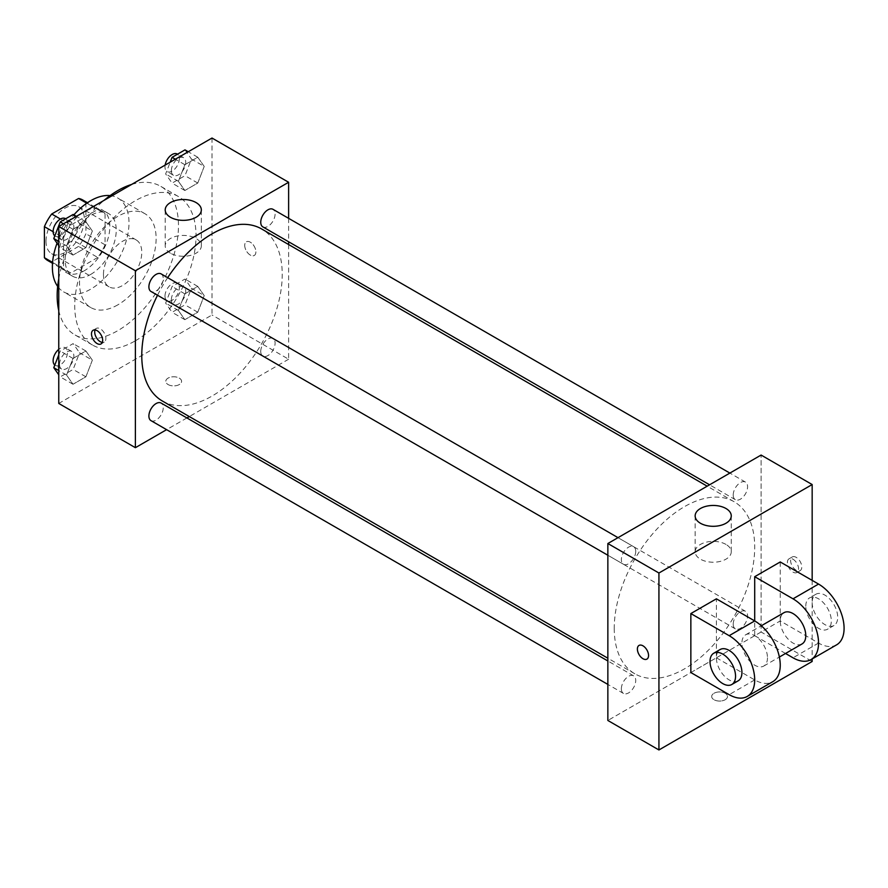 <?xml version="1.0" encoding="UTF-8"?>
<svg xmlns="http://www.w3.org/2000/svg" width="888" height="888" viewBox="0 0 888 888"><rect width="100%" height="100%" fill="white"/><g stroke="black" fill="none" stroke-linecap="round" stroke-linejoin="round"><path stroke-width="0.67" stroke-dasharray="4.44 3.33" d="M103.463 274.436A27.084 15.64 120 0 0 109.069 286.835A27.084 15.64 120 0 0 136.153 271.195A27.084 15.64 120 0 0 136.153 239.915A27.084 15.64 120 0 0 115.285 247.175A27.084 15.64 120 0 0 103.463 274.436M45.998 241.259A27.084 15.64 120 0 0 51.604 253.657A27.084 15.64 120 0 0 78.699 238.017A27.084 15.64 120 0 0 78.699 206.738A27.084 15.64 120 0 0 57.82 213.997A27.084 15.64 120 0 0 45.998 241.259M85.903 202.708L85.903 233.733A34.965 20.18 120 0 1 78.588 246.398L97.747 257.464A34.965 20.18 120 0 0 105.05 244.799L105.05 213.764L85.903 202.708A34.965 20.18 120 0 0 82.628 199.922M78.588 246.398L51.715 261.916A34.965 20.18 120 0 1 47.675 260.473M97.747 257.464L70.862 272.982L51.715 261.916M52.581 262.426L63.559 268.753L63.559 237.718L53.125 231.701M63.559 268.753A34.965 20.18 120 0 0 66.822 271.539A34.965 20.18 120 0 0 70.862 272.982M105.05 213.764A34.965 20.18 120 0 0 101.787 210.978A34.965 20.18 120 0 0 97.747 209.535L86.769 203.208M63.559 237.718A34.965 20.18 120 0 1 70.862 225.053L97.747 209.535M84.305 270.751A36.119 20.857 -60 0 1 66.245 272.538A36.119 20.857 -60 0 1 66.245 230.836A36.119 20.857 -60 0 1 102.364 209.979A36.119 20.857 -60 0 1 107.903 238.916A36.119 20.857 -60 0 1 84.305 270.751M90.687 274.436A36.119 20.857 120 0 0 114.286 242.613A36.119 20.857 120 0 0 108.747 213.664A36.119 20.857 120 0 0 80.919 223.343A36.119 20.857 120 0 0 65.146 259.685A36.119 20.857 120 0 0 72.627 276.224A36.119 20.857 120 0 0 90.687 274.436M70.862 225.053L60.44 219.036M105.05 244.799L85.903 233.733M110.101 195.604A54.179 31.28 -60 0 1 117.782 198.024A54.179 31.28 -60 0 1 126.085 241.436A54.179 31.28 -60 0 1 90.687 289.177A54.179 31.28 -60 0 1 63.603 291.863A54.179 31.28 -60 0 1 57.665 286.424M57.054 243.19A54.179 31.28 -60 0 1 73.882 214.896M117.827 304.85A54.179 31.28 -60 0 1 90.731 307.526A54.179 31.28 -60 0 1 90.731 244.977A54.179 31.28 -60 0 1 144.911 213.697A54.179 31.28 -60 0 1 153.213 257.109A54.179 31.28 -60 0 1 117.827 304.85M131.646 184.438A85.781 49.528 -60 0 1 160.717 186.325A85.781 49.528 -60 0 1 173.859 255.056A85.781 49.528 -60 0 1 117.827 330.647A85.781 49.528 -60 0 1 74.936 334.898A85.781 49.528 -60 0 1 58.763 310.667M58.763 278.743A85.781 49.528 -60 0 1 104.007 200.399M135.387 340.792A85.781 49.528 120 0 0 191.419 265.201A85.781 49.528 120 0 0 178.277 196.459A85.781 49.528 120 0 0 112.166 219.447A85.781 49.528 120 0 0 74.725 305.772A85.781 49.528 120 0 0 92.496 345.032A85.781 49.528 120 0 0 135.387 340.792M204.218 295.593L197.769 312.221L184.859 319.669L178.41 310.489L184.859 293.861L197.769 286.413L204.218 295.593L197.769 312.221L184.859 319.669L178.41 310.489L184.859 293.861L197.769 286.413L204.218 295.593L191.442 288.223L184.993 304.85L172.094 312.299L165.645 303.119L172.094 286.491L184.993 279.043L191.442 288.223M204.218 166.422L197.769 183.05L184.859 190.498L178.41 181.319L184.859 164.702L197.769 157.243L204.218 166.422L197.769 183.05L184.859 190.498L178.41 181.319L184.859 164.702L197.769 157.243L204.218 166.422L191.442 159.052L184.993 175.68L172.094 183.128L165.645 173.948L170.207 162.171M211.999 138.04L211.999 314.985L58.763 403.452M92.352 360.173L85.903 376.801L73.005 384.249L66.556 375.069L73.005 358.441L85.903 350.993L92.352 360.173L85.903 376.801L73.005 384.249L66.556 375.069L73.005 358.441L85.903 350.993L92.352 360.173L79.587 352.802L73.138 369.43L60.229 376.878L58.763 374.791M92.352 231.002L85.903 247.63L73.005 255.078L66.556 245.909L73.005 229.282L85.903 221.834L92.352 231.002L85.903 247.63L73.005 255.078L66.556 245.909L73.005 229.282L85.903 221.834L92.352 231.002L79.587 223.632L73.138 240.26L60.229 247.708L58.763 245.621M288.622 244.533L288.622 359.218L211.999 314.985M288.622 359.218L189.288 416.561M186.902 417.937L166.611 429.659M168.109 384.56A7.903 4.562 0 0 0 176.712 385.547A7.903 4.562 0 0 0 181.596 381.341A7.903 4.562 0 0 0 173.693 376.778A7.903 4.562 0 0 0 165.79 381.341A7.903 4.562 0 0 0 168.109 384.56A7.903 4.562 0 0 0 176.712 385.547A7.903 4.562 0 0 0 181.596 381.329A7.903 4.562 0 0 0 173.693 376.767A7.903 4.562 0 0 0 165.79 381.329A7.903 4.562 0 0 0 168.109 384.56M162.338 400.999A99.323 57.343 120 0 0 261.66 343.656A99.323 57.343 120 0 0 261.66 228.971M167.677 277.667A99.323 57.343 120 0 0 157.52 295.249M288.622 218.337L288.622 241.769M262.859 226.895A10.145 5.861 120 0 0 273.005 221.034A10.145 5.861 120 0 0 273.005 209.324M260.75 351.415A10.145 5.861 120 0 0 262.859 356.066A10.145 5.861 120 0 0 273.005 350.205A10.145 5.861 120 0 0 273.005 338.483A10.145 5.861 120 0 0 265.179 341.203A10.145 5.861 120 0 0 260.75 351.415M150.993 420.646A10.145 5.861 120 0 0 161.139 414.785A10.145 5.861 120 0 0 161.139 403.063M161.139 273.904A10.145 5.861 -60 0 1 163.248 278.543A10.145 5.861 -60 0 1 158.819 288.767A10.145 5.861 -60 0 1 150.993 291.475M244.722 245.41A7.903 4.562 -120 0 0 248.174 253.358A7.903 4.562 -120 0 0 254.257 255.478A7.903 4.562 -120 0 0 254.257 246.353A7.903 4.562 -120 0 0 246.353 241.791A7.903 4.562 -120 0 0 244.722 245.41A7.903 4.562 -120 0 0 248.163 253.358A7.903 4.562 -120 0 0 254.257 255.478A7.903 4.562 -120 0 0 254.257 246.353A7.903 4.562 -120 0 0 246.353 241.791A7.903 4.562 -120 0 0 244.722 245.41M95.072 329.925A7.903 4.562 60 0 1 96.337 328.405A7.903 4.562 60 0 1 102.431 330.514A7.903 4.562 60 0 1 105.883 338.472A7.903 4.562 60 0 1 104.24 342.08A7.903 4.562 60 0 1 102.287 342.424M170.496 253.213A18.06 10.423 180 0 1 165.212 245.843A18.06 10.423 180 0 1 183.272 235.42A18.06 10.423 180 0 1 201.332 245.843A18.06 10.423 180 0 1 190.176 255.478A18.06 10.423 180 0 1 170.496 253.213M614.241 628.316A99.323 57.343 120 0 0 634.809 673.781A99.323 57.343 120 0 0 734.132 616.439A99.323 57.343 120 0 0 734.132 501.742A99.323 57.343 120 0 0 657.597 528.36A99.323 57.343 120 0 0 614.241 628.316M635.719 551.326A10.145 5.861 -60 0 1 631.29 561.538A10.145 5.861 -60 0 1 623.465 564.257A10.145 5.861 -60 0 1 623.465 552.536A10.145 5.861 -60 0 1 633.621 546.686A10.145 5.861 -60 0 1 635.719 551.326M733.222 624.197A10.145 5.861 120 0 0 735.331 628.848A10.145 5.861 120 0 0 745.476 622.988A10.145 5.861 120 0 0 745.476 611.266A10.145 5.861 120 0 0 737.65 613.985A10.145 5.861 120 0 0 733.222 624.197M621.367 688.777A10.145 5.861 120 0 0 623.465 693.428A10.145 5.861 120 0 0 633.621 687.567A10.145 5.861 120 0 0 633.621 675.846A10.145 5.861 120 0 0 625.796 678.565A10.145 5.861 120 0 0 621.367 688.777M733.222 495.027A10.145 5.861 120 0 0 735.331 499.678A10.145 5.861 120 0 0 745.476 493.817A10.145 5.861 120 0 0 745.476 482.095A10.145 5.861 120 0 0 737.65 484.815A10.145 5.861 120 0 0 733.222 495.027M761.094 632.001L607.858 720.468L761.094 632.001L761.094 455.056L761.094 632.001L812.165 661.482M73.138 214.452L79.587 223.632M59.507 235.231A10.145 5.861 120 0 0 61.605 239.871A10.145 5.861 120 0 0 71.762 234.01A10.145 5.861 120 0 0 71.762 222.3A10.145 5.861 120 0 0 63.936 225.008A10.145 5.861 120 0 0 59.507 235.231M85.903 247.63L73.138 240.26M73.005 255.078L60.229 247.708M66.556 245.909L58.763 241.414M73.005 229.282L63.492 223.787M85.903 221.834L76.39 216.339M54.801 235.897A10.145 5.861 120 0 0 55.223 236.186A10.145 5.861 120 0 0 65.368 230.325A10.145 5.861 120 0 0 65.368 218.603M184.993 149.872L191.442 159.052M171.362 170.64A10.145 5.861 120 0 0 173.471 175.291A10.145 5.861 120 0 0 183.616 169.43A10.145 5.861 120 0 0 183.616 157.709A10.145 5.861 120 0 0 175.802 160.428A10.145 5.861 120 0 0 171.362 170.64M197.769 183.05L184.993 175.68M184.859 190.498L172.094 183.128M178.41 181.319L165.645 173.948M184.859 164.702L175.347 159.207M197.769 157.243L188.256 151.759M165.146 165.09A10.145 5.861 120 0 0 164.979 166.955A10.145 5.861 120 0 0 167.088 171.606A10.145 5.861 120 0 0 177.234 165.745A10.145 5.861 120 0 0 177.234 154.024M58.763 354.856L60.229 351.071L73.138 343.623L79.587 352.802M59.507 364.391A10.145 5.861 120 0 0 61.605 369.042A10.145 5.861 120 0 0 71.762 363.181A10.145 5.861 120 0 0 71.762 351.459A10.145 5.861 120 0 0 63.936 354.179A10.145 5.861 120 0 0 59.507 364.391M85.903 376.801L73.138 369.43M73.005 384.249L60.229 376.878M66.556 375.069L58.763 370.574M73.005 358.441L60.229 351.071M85.903 350.993L73.138 343.623M54.801 365.068A10.145 5.861 120 0 0 55.223 365.356A10.145 5.861 120 0 0 65.368 359.496A10.145 5.861 120 0 0 65.368 347.774A10.145 5.861 120 0 0 58.763 349.35M171.362 299.811A10.145 5.861 120 0 0 173.471 304.462A10.145 5.861 120 0 0 183.616 298.601A10.145 5.861 120 0 0 183.616 286.88A10.145 5.861 120 0 0 175.802 289.599A10.145 5.861 120 0 0 171.362 299.811M197.769 312.221L184.993 304.85M184.859 319.669L172.094 312.299M178.41 310.489L165.645 303.119M184.859 293.861L172.094 286.491M197.769 286.413L184.993 279.043M164.979 296.126A10.145 5.861 120 0 0 167.088 300.777A10.145 5.861 120 0 0 177.234 294.916A10.145 5.861 120 0 0 177.234 283.194A10.145 5.861 120 0 0 169.408 285.914A10.145 5.861 120 0 0 164.979 296.126M646.919 659.118L646.93 659.107A7.903 4.562 -120 0 0 646.93 659.107A7.903 4.562 -120 0 0 646.93 649.983A7.903 4.562 -120 0 0 639.027 645.421A7.903 4.562 -120 0 0 639.027 645.432L639.027 645.421M725.973 544.422A18.06 10.423 0 0 0 706.293 542.168A18.06 10.423 0 0 0 695.149 551.803A18.06 10.423 0 0 0 713.208 562.226A18.06 10.423 0 0 0 731.257 551.803A18.06 10.423 0 0 0 725.973 544.422M796.203 557.353A7.903 4.562 -120 0 0 792.251 556.965A7.903 4.562 -120 0 0 792.251 566.078A7.903 4.562 -120 0 0 800.155 570.64A7.903 4.562 -120 0 0 801.365 564.313A7.903 4.562 -120 0 0 796.203 557.353M812.165 580.386L812.165 658.952M792.984 559.207A7.903 4.562 60 0 1 798.145 566.167A7.903 4.562 60 0 1 796.936 572.505A7.903 4.562 60 0 1 789.032 567.943A7.903 4.562 60 0 1 789.032 558.818A7.903 4.562 60 0 1 792.984 559.207M725.174 699.733A7.903 4.562 0 0 0 727.494 696.503A7.903 4.562 0 0 0 719.591 691.941A7.903 4.562 0 0 0 711.688 696.503A7.903 4.562 0 0 0 716.561 700.721A7.903 4.562 0 0 0 725.174 699.733A7.903 4.562 180 0 1 716.561 700.71A7.903 4.562 180 0 1 711.688 696.503A7.903 4.562 180 0 1 719.591 691.941A7.903 4.562 180 0 1 727.494 696.503A7.903 4.562 180 0 1 725.174 699.722M690.853 672.549L716.394 657.797L716.394 598.823M836.607 644.843A36.119 20.857 60 0 1 818.547 643.056L780.241 620.934L754.7 635.686L754.7 620.934M780.241 620.934L780.241 561.96M767.476 657.797A18.06 10.423 60 0 1 763.736 666.067A18.06 10.423 60 0 1 745.676 655.644A18.06 10.423 60 0 1 745.676 634.787A18.06 10.423 60 0 1 759.595 639.626A18.06 10.423 60 0 1 767.476 657.797M716.394 657.797L754.7 679.919A36.119 20.857 -120 0 0 772.76 681.707M802.042 643.944A18.06 10.423 60 0 1 783.982 633.521A18.06 10.423 60 0 1 783.982 612.676M785.536 653.479L754.7 635.686M738.194 680.807A18.06 10.423 60 0 1 720.135 670.385A18.06 10.423 60 0 1 720.135 649.528M805.782 606.193A18.06 10.423 60 0 1 809.523 597.924A18.06 10.423 60 0 1 827.583 608.358A18.06 10.423 60 0 1 827.583 629.204A18.06 10.423 60 0 1 813.663 624.364A18.06 10.423 60 0 1 805.782 606.193M812.165 602.508A18.06 10.423 -120 0 0 820.046 620.679A18.06 10.423 -120 0 0 833.965 625.518A18.06 10.423 -120 0 0 833.965 604.661A18.06 10.423 -120 0 0 815.906 594.239A18.06 10.423 -120 0 0 812.165 602.508M754.7 679.919L729.17 694.66M818.547 643.056L793.017 657.797M51.604 253.657L109.069 286.835M78.699 206.738L136.153 239.915M108.747 213.664L102.364 209.979M72.627 276.224L66.245 272.538M101.787 210.978L87.479 202.719M66.822 271.539L52.514 263.281M144.911 213.697L117.782 198.024M90.731 307.526L63.603 291.863M178.277 196.459L160.717 186.325M92.496 345.032L74.936 334.898M96.337 328.405L93.129 330.258M104.24 342.08L101.021 343.945M201.332 245.843L201.332 209.923M165.212 245.843L165.212 209.923M734.132 501.742L707.181 486.18M634.809 673.781L607.858 658.219M607.858 555.244L623.465 564.257M618.004 537.662L633.621 546.686M745.476 611.266L273.005 338.483M735.331 628.848L262.859 356.066M633.621 675.846L607.858 660.972M623.465 693.428L607.858 684.415M745.476 482.095L729.869 473.082M735.331 499.678L709.568 484.804M71.762 222.3L65.657 218.77M61.605 239.871L55.223 236.186M183.616 157.709L177.522 154.19M173.471 175.291L167.088 171.606M71.762 351.459L65.368 347.774M61.605 369.042L55.223 365.356M183.616 286.88L177.234 283.194M173.471 304.462L167.088 300.777M695.149 515.884L695.149 551.803M731.257 515.884L731.257 551.803M792.251 556.965L789.032 558.818M800.155 570.64L796.936 572.505M763.736 666.067L779.375 657.042M745.676 634.787L761.316 625.763M815.906 594.239L809.523 597.924M833.965 625.518L827.583 629.204"/><path stroke-width="1.33" d="M60.44 219.036L51.715 213.997L78.588 198.479A34.965 20.18 120 0 1 82.628 199.922L87.479 202.719M52.581 262.426L44.4 257.698A34.965 20.18 120 0 0 47.675 260.473L52.514 263.281M44.4 257.698L44.4 226.662A34.965 20.18 120 0 1 51.715 213.997M53.125 231.701L44.4 226.662M86.769 203.208L78.588 198.479M57.665 286.424A54.179 31.28 -60 0 1 57.054 243.19M73.882 214.896A54.179 31.28 -60 0 1 110.101 195.604M58.763 310.667A85.781 49.528 -60 0 1 58.763 278.743M104.007 200.399A85.781 49.528 -60 0 1 131.646 184.438M166.611 429.659L135.387 447.685L58.763 403.452L58.763 226.518L211.999 138.04L288.622 182.273L288.622 218.337M189.288 416.561L186.902 417.937M157.52 295.249A99.323 57.343 120 0 0 141.769 355.533A99.323 57.343 120 0 0 162.338 400.999L607.858 658.219M707.181 486.18L261.66 228.971A99.323 57.343 120 0 0 167.677 277.667M288.622 241.769L288.622 244.533M135.387 447.685L135.387 270.751L288.622 182.273M729.869 473.082L273.005 209.324A10.145 5.861 120 0 0 265.179 212.043A10.145 5.861 120 0 0 260.75 222.255A10.145 5.861 120 0 0 262.859 226.895L709.568 484.804M607.858 660.972L161.139 403.063A10.145 5.861 120 0 0 153.324 405.783A10.145 5.861 120 0 0 148.895 416.006A10.145 5.861 120 0 0 150.993 420.646L607.858 684.415M607.858 555.244L150.993 291.475A10.145 5.861 -60 0 1 150.993 279.764A10.145 5.861 -60 0 1 161.139 273.904L618.004 537.662M135.387 270.751L58.763 226.518M170.496 217.294A18.06 10.423 180 0 1 165.212 209.923A18.06 10.423 180 0 1 183.272 199.5A18.06 10.423 180 0 1 201.332 209.923A18.06 10.423 180 0 1 190.176 219.558A18.06 10.423 180 0 1 170.496 217.294M102.664 340.326A7.903 4.562 60 0 1 101.021 343.945A7.903 4.562 60 0 1 93.129 339.383A7.903 4.562 60 0 1 93.129 330.258A7.903 4.562 60 0 1 99.212 332.378A7.903 4.562 60 0 1 102.664 340.326M102.287 342.424A7.903 4.562 60 0 1 96.337 337.518A7.903 4.562 60 0 1 95.072 329.925M812.165 658.952L812.165 661.482L658.929 749.96L607.858 720.468L607.858 543.523L761.094 455.056L812.165 484.548L812.165 580.386M58.763 245.621L53.78 238.528L60.229 221.911L73.138 214.452L76.39 216.339M58.763 241.414L53.78 238.528M63.492 223.787L60.229 221.911M65.657 218.77L65.368 218.603A10.145 5.861 120 0 0 57.554 221.323A10.145 5.861 120 0 0 53.125 231.546A10.145 5.861 120 0 0 54.801 235.897M170.207 162.171L172.094 157.32L184.993 149.872L188.256 151.759M175.347 159.207L172.094 157.32M177.522 154.19L177.234 154.024A10.145 5.861 120 0 0 170.141 156.033A10.145 5.861 120 0 0 165.146 165.09M58.763 374.791L53.78 367.699L58.763 354.856M58.763 370.574L53.78 367.699M58.763 349.35A10.145 5.861 120 0 0 53.125 360.706A10.145 5.861 120 0 0 54.801 365.068M642.979 658.718A7.903 4.562 -120 0 0 646.919 659.107A7.903 4.562 60 0 1 642.968 658.718A7.903 4.562 60 0 1 637.806 651.759A7.903 4.562 60 0 1 639.016 645.432A7.903 4.562 -120 0 0 637.817 651.759A7.903 4.562 -120 0 0 642.979 658.718M639.016 645.432A7.903 4.562 60 0 1 646.919 649.994A7.903 4.562 60 0 1 646.919 659.118M658.929 749.96L658.929 573.015L607.858 543.523L761.094 455.056M607.858 720.468L607.858 543.523M725.973 508.502A18.06 10.423 180 0 1 731.257 515.884A18.06 10.423 180 0 1 713.208 526.307A18.06 10.423 180 0 1 695.149 515.884A18.06 10.423 180 0 1 706.293 506.249A18.06 10.423 180 0 1 725.973 508.502M658.929 573.015L812.165 484.548M690.853 672.549L690.853 613.564L729.17 635.686A36.119 20.857 60 0 1 752.758 667.51A36.119 20.857 60 0 1 747.219 696.447A36.119 20.857 60 0 1 729.17 694.66L690.853 672.549M747.219 696.447L772.76 681.707A36.119 20.857 -120 0 0 778.299 652.769A36.119 20.857 -120 0 0 754.7 620.934L716.394 598.823L690.853 613.564M729.17 635.686L754.7 620.934L754.7 576.701L780.241 561.96L818.547 584.071A36.119 20.857 60 0 1 842.146 615.906A36.119 20.857 60 0 1 836.607 644.843L811.066 659.584A36.119 20.857 60 0 1 793.017 657.797L785.536 653.479M761.316 625.763L783.982 612.676A18.06 10.423 60 0 1 797.901 617.504A18.06 10.423 60 0 1 805.782 635.686A18.06 10.423 60 0 1 802.042 643.944L779.375 657.042M818.547 584.071L793.017 598.823L754.7 576.701M793.017 598.823A36.119 20.857 60 0 1 816.605 630.647A36.119 20.857 60 0 1 811.066 659.584M713.752 653.224L720.135 649.528A18.06 10.423 60 0 1 734.054 654.367A18.06 10.423 60 0 1 741.935 672.549A18.06 10.423 60 0 1 738.194 680.807L731.812 684.493A18.06 10.423 60 0 1 713.752 674.07A18.06 10.423 60 0 1 713.752 653.224A18.06 10.423 60 0 1 727.672 658.052A18.06 10.423 60 0 1 735.553 676.234A18.06 10.423 60 0 1 731.812 684.493"/></g></svg>
